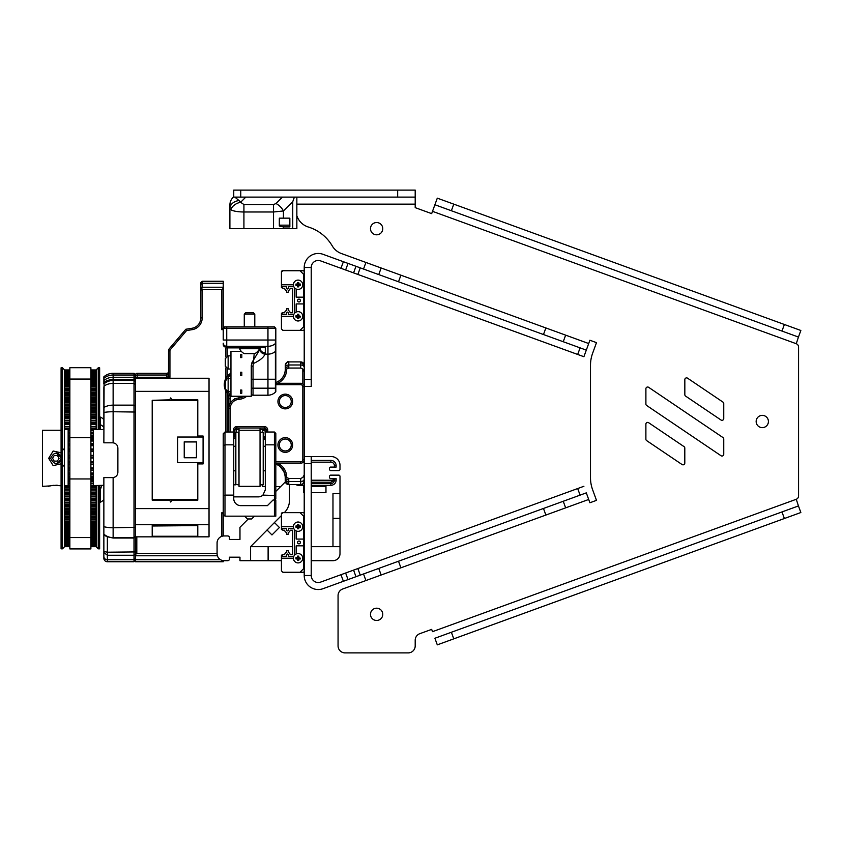 <?xml version="1.0" encoding="UTF-8"?>
<svg xmlns="http://www.w3.org/2000/svg" width="843" height="843" viewBox="0 0 843 843"><rect width="100%" height="100%" fill="white"/><g stroke="black" fill="none" stroke-linecap="round" stroke-linejoin="round"><path stroke-width="1.26" d="M248.474 347.948L247.779 347.874M275.819 328.243L226.735 328.243L226.735 340.035L223.237 340.035L223.237 328.243L224.638 326.842L274.407 326.842L275.819 328.243L275.819 391.7M223.237 344.365L226.735 347.685L223.237 344.365L223.237 343.175A3.509 3.14 -0 0 0 226.735 346.304L226.735 347.685L265.303 347.685L226.735 347.874L239.538 347.874L239.538 348.739A11.117 11.117 0 0 0 244.27 353.66L254.786 353.66A11.117 11.117 0 0 0 259.518 348.739L239.538 348.739M274.407 326.842L275.398 328.243L275.819 340.035M254.207 353.66L253.037 366.231A1.749 0.811 180 0 1 251.277 365.419L251.277 379.234L251.277 365.419L251.994 362.469A1.749 0.938 21.6 0 0 253.511 363.449C259.655 360.678 263.511 357.58 265.081 354.144A5.258 4.647 18.6 0 1 259.897 349.445L260.044 347.874M275.819 351.015L275.398 351.394A10.516 9.41 180 0 1 267.958 354.144L267.958 346.304L226.735 346.304L226.735 340.035L275.398 340.035L275.398 392.121A10.516 10.516 0 0 1 267.958 395.209L253.037 395.209A1.749 1.749 0 0 1 251.277 393.449L251.277 379.234L253.037 379.234L253.037 388.191L267.958 388.191L267.958 354.144L265.081 354.144L265.303 352.838A5.258 4.7 -0 0 1 260.044 348.127M226.735 326.842L226.735 328.243L223.237 328.243L223.237 287.231L202.194 287.231L201.572 288.401L202.805 289.676L221.835 289.676L223.237 288.359M251.994 362.469L259.897 349.445M241.33 351.383L230.95 351.383L230.95 396.252L251.277 396.252L251.277 388.191L253.037 388.191L253.037 395.209M241.815 390.056L240.413 390.056L240.413 393.207L241.815 393.207L241.815 390.056M240.413 375.398L241.815 375.398L241.815 372.237L240.413 372.237L240.413 375.398M240.413 357.59L241.815 357.59L241.815 354.429L240.413 354.429L240.413 357.59M225.334 382.48L225.334 388.296M230.95 390.414L230.95 378.644L228.137 378.644L228.137 391.784L225.334 388.981M225.334 387.791L225.334 386.779M247.41 353.66L254.786 353.66M254.786 314.133L244.27 314.133L245.587 312.816L253.469 312.816L254.786 314.133L254.786 326.842M225.334 364.387L225.334 363.396M225.334 359.318L225.334 365.525M230.95 368.286L230.95 355.851L228.137 355.851L228.137 369.002L225.334 366.189M304.218 571.554L303.522 572.26L282.837 572.26L281.436 570.859L281.436 555.432L282.131 554.726L284.607 554.726A2.803 2.803 0 0 1 286.557 552.397L286.557 550.648L288.232 550.648L288.232 552.397A2.803 2.803 0 0 1 290.171 554.726L292.647 554.726L292.647 530.184L292.647 554.726L292.647 530.184L292.647 554.726L292.647 530.184L290.171 530.184L292.647 530.184M303.522 554.726L304.218 555.432M304.218 529.488L303.522 530.184M293.754 528.435A4.658 4.658 0 0 0 302.626 527.655A4.658 4.658 0 0 0 298.074 522.017A4.658 4.658 0 0 0 293.754 528.435L288.443 528.435L288.443 529.836A1.054 1.054 0 0 1 287.389 530.89A1.054 1.054 0 0 1 286.335 529.836L286.335 528.435L281.436 528.435L281.436 513.355L282.131 512.649L303.522 512.649L304.218 513.355M281.436 528.782L282.837 530.184L281.436 529.488L281.436 528.435M282.837 572.26L281.436 570.859M288.232 532.513A2.803 2.803 0 0 0 290.171 530.184A2.803 2.803 0 0 1 288.232 532.513L288.232 534.262L286.557 534.262L286.557 532.513A2.803 2.803 0 0 1 284.607 530.184L282.837 530.184M293.754 556.475A4.658 4.658 0 0 1 302.732 558.235A4.658 4.658 0 0 1 298.074 562.892A4.658 4.658 0 0 1 293.754 556.475L288.443 556.475L288.443 555.073A1.054 1.054 0 0 0 287.389 554.03A1.054 1.054 0 0 0 286.335 555.073L286.335 556.475L281.436 556.475M298.959 541.048A1.401 1.401 0 0 0 297.748 543.155A1.401 1.401 0 0 0 300.182 543.155A1.401 1.401 0 0 0 298.959 541.048M288.232 552.397A2.803 2.803 0 0 1 290.171 554.726L292.647 554.726M281.436 556.127L282.837 554.726M294.407 529.552L294.407 555.358M293.406 558.235L281.436 558.235M296.156 553.977L296.156 545.832L303.522 545.832L303.522 568.751L300.013 572.26M296.156 530.932L296.156 539.077L303.522 539.077L303.522 516.158L300.013 512.649M303.522 539.077L303.522 545.832M281.436 514.061L282.837 512.649M293.406 526.675L281.436 526.675M300.319 558.235L300.308 558.962L298.833 559.004L298.78 560.479L297.495 560.49L297.453 559.004L295.967 558.962L295.967 557.666L297.453 557.623L297.495 556.138L298.791 556.138L298.833 557.623L300.319 558.235M297.453 559.004L296.262 558.667L296.262 557.961L297.79 557.961L297.79 556.433L298.496 556.433L298.496 557.961L300.024 557.961L300.024 558.667L298.496 558.667L298.496 560.195L297.79 560.195L297.79 558.667M300.308 527.244L300.308 525.958L298.833 525.906L298.78 524.43L297.495 524.43L297.453 525.906L295.967 525.948L295.967 527.244L297.453 527.286L297.495 528.772L298.791 528.772L298.833 527.286L300.308 527.244L298.496 526.949L298.496 528.477L297.79 528.477L297.79 526.949L296.262 526.949L296.262 526.243L297.79 526.243L297.79 524.715L298.496 524.715L298.496 526.243L300.024 526.243L300.024 526.949M304.218 329.645L303.522 330.34L282.837 330.34L281.436 328.939L281.436 313.512L282.131 312.816L284.607 312.816A2.803 2.803 0 0 1 286.557 310.487L286.557 308.738L288.232 308.738L288.232 310.487A2.803 2.803 0 0 1 290.171 312.816L292.647 312.816L292.647 288.274L292.647 312.816L292.647 288.274L292.647 312.816L292.647 288.274L290.171 288.274L292.647 288.274M303.522 312.816L304.218 313.512M304.218 287.568L303.522 288.274M293.754 286.515A4.658 4.658 0 0 0 302.626 285.745A4.658 4.658 0 0 0 298.074 280.108A4.658 4.658 0 0 0 293.754 286.515L288.443 286.515L288.443 287.927A1.054 1.054 0 0 1 287.389 288.97A1.054 1.054 0 0 1 286.335 287.927L286.335 286.515L281.436 286.515L281.436 271.446L282.131 270.74L303.522 270.74L304.218 271.446M281.436 286.873L282.837 288.274L281.436 287.568L281.436 286.515M282.837 330.34L281.436 328.939M293.754 314.565A4.658 4.658 0 0 1 302.732 316.325A4.658 4.658 0 0 1 298.074 320.983A4.658 4.658 0 0 1 293.754 314.565L288.443 314.565L288.443 313.164A1.054 1.054 0 0 0 287.389 312.11A1.054 1.054 0 0 0 286.335 313.164L286.335 314.565L281.436 314.565M298.959 299.139A1.401 1.401 0 0 0 297.748 301.246A1.401 1.401 0 0 0 300.182 301.246A1.401 1.401 0 0 0 298.959 299.139M282.837 288.274L284.607 288.274A2.803 2.803 0 0 0 286.557 290.603L286.557 292.352L288.232 292.352L288.232 290.603A2.803 2.803 0 0 0 290.171 288.274M288.232 310.487A2.803 2.803 0 0 1 290.171 312.816L292.647 312.816M281.436 314.218L282.837 312.816M294.407 287.642L294.407 313.448M293.406 316.325L281.436 316.325M296.156 312.068L296.156 303.923L303.522 303.923L303.522 326.842L300.013 330.34M296.156 289.012L296.156 297.168L303.522 297.168L303.522 274.249L300.013 270.74M303.522 297.168L303.522 303.923M281.436 272.141L282.837 270.74M293.406 284.765L281.436 284.765M300.319 316.325L300.308 317.042L298.833 317.094L298.78 318.57L297.495 318.57L297.453 317.094L295.967 317.052L295.967 315.756L297.453 315.714L297.495 314.228L298.791 314.228L298.833 315.714L300.319 316.325M297.453 317.094L296.262 316.757L296.262 316.051L297.79 316.051L297.79 314.523L298.496 314.523L298.496 316.051L300.024 316.051L300.024 316.757L298.496 316.757L298.496 318.285L297.79 318.285L297.79 316.757M300.308 285.334L300.308 284.038L298.833 283.996L298.78 282.521L297.495 282.51L297.453 283.996L295.967 284.038L295.967 285.334L297.453 285.377L297.495 286.862L298.791 286.862L298.833 285.377L300.308 285.334L298.496 285.039L298.496 286.567L297.79 286.567L297.79 285.039L296.262 285.039L296.262 284.333L297.79 284.333L297.79 282.805L298.496 282.805L298.496 284.333L300.024 284.333L300.024 285.039M135.407 376.347L135.407 374.703L134.005 373.301L134.005 379.403L135.407 380.804L135.407 376.347L134.005 375.019L113.131 375.019L113.131 380.478L134.005 380.478L135.407 381.879L135.407 380.804L134.005 379.403L134.005 537.644L135.407 536.243L135.407 381.879M135.407 527.339L113.131 527.781L113.131 477.57A5.058 4.858 -7.3 0 1 112.625 477.602L103.858 477.602L103.858 551.491L107.356 552.207L135.407 551.923L135.407 536.243L134.005 537.644L134.005 561.744L107.356 561.744L134.005 561.744L135.407 560.342L134.005 561.744M135.407 554.167L134.005 555.252L107.356 555.252L107.356 536.77L103.858 535.126L103.858 534.135A14.025 14.025 0 0 0 113.131 537.644L113.131 527.781A14.025 4.394 180 0 1 103.858 526.675M217.083 553.324L136.808 553.324L135.407 554.641L135.407 536.843L209.032 536.833L209.032 508.603L135.407 508.603L135.407 536.833L134.005 538.034L113.131 538.034L107.356 536.77M104.047 382.743A14.025 14.025 0 0 0 103.858 382.901L103.858 376.81A14.025 14.025 0 0 1 113.131 373.301L134.005 373.301L135.407 374.703M103.858 491.827L103.858 485.305L93.425 485.589L93.425 429.498L103.858 429.498L103.858 425.22M104.1 382.69L103.858 442.817L112.625 442.817A5.026 4.805 -173.2 0 1 113.131 442.838L113.131 405.146L134.005 405.146L135.407 406.084M107.356 561.744A3.509 3.509 0 0 1 103.858 558.235L103.858 556.475L103.858 558.235A3.509 3.509 0 0 0 107.356 561.744L107.356 555.252L103.858 552.534L103.858 556.475A3.509 3.256 0 0 0 107.356 559.731L134.005 559.731L135.407 558.435M103.858 551.491L103.858 552.534M103.858 387.485L103.858 429.498M103.858 503.471L103.858 495.094M135.407 380.804L134.005 379.403L113.131 379.403L107.746 380.478L113.131 380.478L107.356 380.478C104.585 381.616 103.426 382.785 103.858 383.976A14.025 14.025 0 0 1 113.131 380.478L134.005 380.478M113.131 379.403A14.025 14.025 0 0 0 108.821 380.077M134.005 537.644L113.131 537.644L134.005 537.644M113.131 477.57C116.06 477.033 117.641 475.283 117.883 472.343L117.883 448.076C117.641 445.125 116.06 443.376 113.131 442.838M135.407 554.641L135.407 561.744L222.236 561.744L222.236 560.437M135.407 555.769L217.399 555.769M223.237 536L223.237 514.409L224.986 516.158L224.986 495.126L233.753 495.126L233.753 432.016L224.986 432.016L224.986 444.841L233.753 444.841M223.237 512.681L221.835 512.681L223.237 514.082M221.835 512.681L221.835 536.327M223.237 560.637L223.237 561.733L222.236 561.733M186.577 330.561L192.183 329.655A11.918 11.918 0 0 0 202.194 317.885L202.194 290.329L200.845 289.191L200.792 317.885A10.516 10.516 0 0 1 191.962 328.275L185.839 329.255L186.577 330.561L170.444 349.518A2.107 2.107 0 0 0 169.938 350.878L169.938 377.243L168.526 377.243L168.02 378.254M221.835 289.676L221.835 329.676L223.237 328.275M225.861 347.759L225.861 357.021M225.861 367.822L225.861 378.423M225.861 390.994L225.861 432.016M227.262 432.016L227.262 393.186M227.262 376.315L227.262 368.855M227.262 355.988L227.262 347.874M221.835 329.676L223.237 329.676M202.194 290.329L202.805 289.676M201.572 288.401L200.845 289.191M185.839 329.255L169.38 348.612A3.509 3.509 0 0 0 168.537 350.878L168.526 377.243M169.77 378.254L169.938 377.243M136.808 553.324L136.808 536.833M200.792 289.223L200.792 282.668L202.194 281.256L202.194 287.231M200.792 282.668L202.194 281.256L223.237 281.256L223.237 283.269L202.194 283.269L200.792 284.565M223.237 287.231L223.237 283.269M135.407 375.051A1.749 1.749 180 0 1 137.167 373.301L166.788 373.301L166.788 378.254M168.537 371.552A1.749 1.749 180 0 1 166.788 373.301M275.819 445.557L275.819 433.418L274.418 432.016L274.418 500.036L275.819 498.634L275.819 445.557L274.418 444.841L265.303 444.841L265.303 489.867L262.932 495.126A7.007 7.007 0 0 1 258.295 496.875L233.753 496.875L233.753 498.634A7.007 7.007 0 0 0 240.761 505.642L267.41 505.642L240.761 505.642A7.007 7.007 0 0 1 233.753 498.634L233.753 495.126M275.819 495.515L262.932 495.126M274.418 432.016L265.303 432.016L265.303 444.841M273.016 500.036L274.418 500.036L273.016 500.036L267.41 505.642L273.016 500.036M263.553 470.794L265.303 470.794M275.819 516.158L275.819 500.036L274.418 500.036L274.418 516.158L275.819 516.158M224.986 516.158L274.418 516.158M254.438 516.158L251.636 518.961L247.421 518.961L244.618 516.158M233.753 470.794L235.503 470.794M224.986 432.016L223.237 433.766L223.237 514.409M223.237 495.61L224.986 495.126L224.986 444.841L223.237 445.736M50.654 458.307C54.152 465.094 57.661 465.094 61.17 458.307C57.661 451.532 54.163 451.532 50.654 458.307L48.673 458.307L53.172 451.016L61.086 452.796M61.086 463.829L53.162 465.61L48.673 458.307M58.662 462.733L55.87 463.566A5.258 5.258 0 0 0 61.086 458.318A5.258 5.258 0 0 0 56.144 453.06L61.086 457.359M50.39 485.895L42.519 486.358L42.519 430.267L61.086 430.267M48.673 486.358C50.58 485.336 54.721 485.146 61.086 485.81M60.411 485.673L59.748 485.547M57.335 485.273L56.639 485.241M56.376 485.231L55.807 485.231M53.836 485.326L53.141 485.399M52.614 485.463L51.465 485.663M42.519 486.358L42.519 430.267M55.585 463.566A5.258 5.258 0 0 0 61.086 458.307M52.582 458.297L54.194 461.11L57.429 461.121L59.063 458.318L57.45 455.505L54.215 455.494L52.582 458.297L54.215 455.494L57.45 455.505M59.063 458.318L57.45 455.515M99.643 417.116L100.517 417.116L100.517 429.498M100.517 487.823L100.517 502.143A11.117 11.117 0 0 0 103.858 499.636M99.643 492.143L101.697 485.494M99.643 429.498L99.643 367.801L98.241 367.801L98.241 429.498M90.886 546.612L96.144 546.612L94.743 546.675L96.144 546.675L98.241 548.814L99.643 548.814L99.643 485.589M69.853 369.951L64.584 369.951L62.487 367.801L61.086 367.801L61.086 548.814L62.487 548.814L62.487 464.683M99.643 491.574L99.801 487.581A7.007 6.217 180 0 1 99.643 488.108M69.853 414.334L64.584 414.334L64.584 415.841L69.853 415.841M90.886 415.841L96.144 415.841L96.144 420.488L90.886 420.488M96.144 416.526L90.886 416.526M69.853 416.526L64.584 416.526M93.057 433.081L90.886 433.081M69.853 433.081L68.515 433.081M93.057 433.45L90.886 433.45M69.853 433.45L68.515 433.45M93.057 435.747L90.886 435.747M69.853 435.747L68.515 435.747M68.515 435.114L69.853 435.114M90.886 435.114L93.057 435.114M96.144 426.547L90.886 426.547M69.853 426.547L64.584 426.547M90.886 422.058L96.144 422.058L96.144 426.874L90.886 426.874M69.853 426.874L64.584 426.874L64.584 428.497L69.853 428.497M96.144 429.14L90.886 429.14M69.853 429.14L64.584 429.14M90.886 428.497L96.144 428.497L96.144 429.498M96.144 420.214L90.886 420.214M69.853 420.214L64.584 420.214M69.853 420.488L64.584 420.488L64.584 422.058L69.853 422.058M96.144 422.722L90.886 422.722M69.853 422.722L64.584 422.722M96.144 414.113L90.886 414.113M69.853 414.113L64.584 414.113M90.886 409.888L96.144 409.888L96.144 414.334L90.886 414.334M69.853 384.313L64.584 384.313L64.584 385.272L69.853 385.272M90.886 385.272L96.144 385.272L96.144 388.338L90.886 388.338M96.144 385.957L90.886 385.957M69.853 385.957L64.584 385.957M96.144 408.286L90.886 408.286M69.853 408.286L64.584 408.286M90.886 404.24L96.144 404.24L96.144 408.455L90.886 408.455M69.853 408.455L64.584 408.455L64.584 409.888L69.853 409.888M96.144 410.583L90.886 410.583M69.853 410.583L64.584 410.583M96.144 402.764L90.886 402.764M69.853 402.764L64.584 402.764M90.886 398.918L96.144 398.918L96.144 402.88L90.886 402.88M69.853 402.88L64.584 402.88L64.584 404.24L69.853 404.24M96.144 404.935L90.886 404.935M69.853 404.935L64.584 404.935M96.144 397.59L90.886 397.59M69.853 397.59L64.584 397.59M90.886 393.966L96.144 393.966L96.144 397.643L90.886 397.643M69.853 397.643L64.584 397.643L64.584 398.918L69.853 398.918M96.144 399.614L90.886 399.614M69.853 399.614L64.584 399.614M96.144 393.966L96.144 392.785L90.886 392.785L96.144 392.785L96.144 389.403L90.886 389.403M69.853 388.338L64.584 388.338L64.584 392.785L69.853 392.785L64.584 392.785L64.584 393.966L69.853 393.966M96.144 394.661L90.886 394.661M69.853 394.661L64.584 394.661M96.144 390.098L90.886 390.098M69.853 390.098L64.584 390.098M64.584 389.403L69.853 389.403M90.886 381.584L96.144 381.584L96.144 384.313L90.886 384.313M69.853 377.653L64.584 377.653L64.584 378.381L69.853 378.381M90.886 378.381L96.144 378.381L96.144 380.741L90.886 380.741M96.144 379.023L90.886 379.023M69.853 379.023L64.584 379.023M69.853 380.741L64.584 380.741L64.584 381.584L69.853 381.584M96.144 382.258L90.886 382.258M69.853 382.258L64.584 382.258M90.886 375.061L96.144 375.061L96.144 377.653L90.886 377.653M69.853 372.985L64.584 372.985L69.853 373.46M90.886 373.46L96.144 373.46L96.144 375.061M96.144 374.05L90.886 374.05M69.853 374.05L64.584 374.05M98.241 367.801L96.144 369.908L96.144 371.436L90.886 371.436M69.853 371.436L64.584 371.436L69.853 371.774M96.144 372.343L90.886 372.343M69.853 372.343L64.584 372.343M90.886 371.774L96.144 371.774L96.144 372.985L90.886 372.985M96.144 375.662L90.886 375.662M69.853 375.662L64.584 375.662L64.584 377.653M96.144 376.284L90.886 376.284M69.853 376.284L64.584 376.284M69.853 375.061L64.584 375.061L64.584 375.662M96.144 546.612L96.144 528.245L90.886 528.245M96.144 528.245L96.144 527.181L90.886 527.181M96.144 532.27L90.886 532.27M96.144 531.311L90.886 531.311M96.144 535.842L90.886 535.842M96.144 534.999L90.886 534.999M96.144 538.94L90.886 538.94M96.144 538.213L90.886 538.213M96.144 541.533L90.886 541.533M96.144 540.932L90.886 540.932M96.144 543.619L90.886 543.619M96.144 543.145L90.886 543.145M96.144 545.179L90.886 545.179M96.144 544.841L90.886 544.841M96.144 546.201L90.886 546.201M96.144 545.99L90.886 545.99M96.144 527.181L96.144 485.589M98.241 548.814L98.241 485.589M96.144 408.455L96.144 409.888M96.144 414.334L96.144 415.841M96.144 420.488L96.144 422.058M96.144 426.874L96.144 428.497M96.144 377.653L96.144 378.381M96.144 380.741L96.144 381.584M96.144 384.313L96.144 385.272M96.144 388.338L96.144 389.403M96.144 397.643L96.144 398.918M96.144 402.88L96.144 404.24M96.144 370.014L90.886 370.014M96.144 369.951L90.886 369.951M96.144 370.625L90.886 370.625M96.144 370.425L90.886 370.425M96.144 489.688L90.886 489.688M96.144 488.065L90.886 488.065M96.144 496.074L90.886 496.074M96.144 494.504L90.886 494.504M96.144 502.228L90.886 502.228M96.144 500.721L90.886 500.721M96.144 508.108L90.886 508.108M96.144 506.675L90.886 506.675M96.144 513.693L90.886 513.693M96.144 512.333L90.886 512.333M96.144 518.93L90.886 518.93M96.144 517.655L90.886 517.655M96.144 523.788L90.886 523.788L96.144 523.788M96.144 522.618L90.886 522.618M94.743 546.675L90.886 546.675L94.743 546.675M69.853 546.612L64.584 546.612L69.853 546.675L64.584 546.675L62.487 548.814M69.853 546.201L64.584 546.612M69.853 545.99L64.584 546.201M96.144 545.463L90.886 545.463M69.853 545.463L64.584 545.463M69.853 545.179L64.584 545.179L64.584 545.99M69.853 544.841L64.584 545.179M96.144 544.272L90.886 544.272M69.853 544.272L64.584 544.272M69.853 543.619L64.584 543.619L64.584 544.841M69.853 543.145L64.584 543.619M96.144 542.555L90.886 542.555M69.853 542.555L64.584 542.555M69.853 541.533L64.584 541.533L64.584 543.145M69.853 540.932L64.584 540.932L64.584 541.533M96.144 540.31L90.886 540.31M69.853 540.31L64.584 540.31M96.144 539.299L90.886 539.299M69.853 539.299L64.584 539.299M69.853 538.94L64.584 538.94L64.584 540.932M69.853 538.213L64.584 538.213L64.584 538.94M96.144 537.571L90.886 537.571L90.886 548.919L69.853 548.919L69.853 537.56L64.584 537.571M96.144 536.569L90.886 536.569M69.853 536.569L64.584 536.569M69.853 535.842L64.584 535.842L64.584 538.213M69.853 534.999L64.584 534.999L64.584 535.842M96.144 534.336L90.886 534.336M69.853 534.336L64.584 534.336M96.144 533.356L90.886 533.356M69.853 533.356L64.584 533.356M69.853 532.27L64.584 532.27L64.584 534.999M69.853 531.311L64.584 531.311L64.584 532.27M96.144 530.626L90.886 530.626M69.853 530.626L64.584 530.626M96.144 529.678L90.886 529.678M69.853 529.678L64.584 529.678M96.144 528.276L90.886 528.276M69.853 528.276L64.584 528.276M69.853 528.245L64.584 528.245L64.584 531.311M69.853 527.181L64.584 527.181L64.584 528.245M96.144 526.485L90.886 526.485M69.853 526.485L64.584 526.485M96.144 525.558L90.886 525.558M69.853 525.558L64.584 525.558M96.144 524.167L90.886 524.167M69.853 524.167L64.584 524.167M62.487 367.801L62.487 450.404M64.584 485.589L64.584 527.181M64.584 428.497L64.584 429.498M64.584 422.058L64.584 426.874M64.584 415.841L64.584 420.488M64.584 409.888L64.584 414.334M64.584 404.24L64.584 408.455M64.584 398.918L64.584 402.88M64.584 393.966L64.584 397.643M64.584 385.272L64.584 388.338M64.584 381.584L64.584 384.313M64.584 378.381L64.584 380.741M64.584 373.46L64.584 375.061M64.584 371.774L64.584 372.985M64.584 369.951L64.584 371.436M69.853 370.014L64.584 370.014M69.853 370.425L64.584 370.425M69.853 370.625L64.584 370.625M96.144 371.152L90.886 371.152M69.853 371.152L64.584 371.152M96.144 377.306L90.886 377.306M69.853 377.306L64.584 377.306M96.144 380.024L90.886 380.024M69.853 380.024L64.584 380.024M96.144 383.238L90.886 383.238M69.853 383.238L64.584 383.238M96.144 386.905L90.886 386.905M69.853 386.905L64.584 386.905M64.584 388.307L69.853 388.307M90.886 388.307L96.144 388.307M96.144 391.015L90.886 391.015M69.853 391.015L64.584 391.015M64.584 392.406L69.853 392.406M90.886 392.406L96.144 392.406M96.144 395.546L90.886 395.546M69.853 395.546L64.584 395.546M64.584 396.916L69.853 396.916M90.886 396.916L96.144 396.916M96.144 400.457L90.886 400.457M69.853 400.457L64.584 400.457M64.584 401.805L69.853 401.805M90.886 401.805L96.144 401.805M96.144 405.725L90.886 405.725M69.853 405.725L64.584 405.725M64.584 407.032L69.853 407.032M90.886 407.032L96.144 407.032M96.144 411.321L90.886 411.321M69.853 411.321L64.584 411.321M64.584 412.585L69.853 412.585M90.886 412.585L96.144 412.585M96.144 417.211L90.886 417.211M69.853 417.211L64.584 417.211M64.584 418.423L69.853 418.423M90.886 418.423L96.144 418.423M96.144 423.344L90.886 423.344M69.853 423.344L64.584 423.344M64.584 424.493L69.853 424.493M90.886 424.493L96.144 424.493M96.144 426.442L90.886 426.442M69.853 426.442L64.584 426.442M93.373 429.698L90.886 429.698M69.853 429.698L68.199 429.698M68.494 430.784L69.853 430.784M90.886 430.784L93.078 430.784M93.057 432.786L90.886 432.786M69.853 432.786L68.515 432.786M93.057 479.319L90.886 479.319M69.853 479.319L68.515 479.319M93.057 480.331L90.886 480.331M69.853 480.331L68.515 480.331M93.057 480.816L90.886 480.816M69.853 480.816L68.515 480.816M93.057 481.437L90.886 481.437M69.853 481.437L68.515 481.437M93.057 483.102L90.886 483.102M69.853 483.102L68.515 483.102M93.057 483.471L90.886 483.471M69.853 483.471L68.515 483.471M68.515 483.777L69.853 483.777M90.886 483.777L93.057 483.777M96.144 485.779L90.886 485.779M69.853 485.779L64.584 485.779M96.144 486.864L90.886 486.864M69.853 486.864L64.584 486.864M96.144 487.412L90.886 487.412M69.853 487.412L64.584 487.412M69.853 488.065L64.584 488.065M69.853 489.688L64.584 489.688M96.144 490.004L90.886 490.004M69.853 490.004L64.584 490.004M64.584 490.12L69.853 490.12M90.886 490.12L96.144 490.12M96.144 492.059L90.886 492.059M69.853 492.059L64.584 492.059M96.144 493.218L90.886 493.218M69.853 493.218L64.584 493.218M96.144 493.829L90.886 493.829M69.853 493.829L64.584 493.829M69.853 494.504L64.584 494.504M69.853 496.074L64.584 496.074M96.144 496.348L90.886 496.348M69.853 496.348L64.584 496.348M96.144 498.139L90.886 498.139M69.853 498.139L64.584 498.139M96.144 499.351L90.886 499.351M69.853 499.351L64.584 499.351M96.144 500.036L90.886 500.036M69.853 500.036L64.584 500.036M69.853 500.721L64.584 500.721M69.853 502.228L64.584 502.228M96.144 502.449L90.886 502.449M69.853 502.449L64.584 502.449M96.144 503.977L90.886 503.977M69.853 503.977L64.584 503.977M96.144 505.242L90.886 505.242M69.853 505.242L64.584 505.242M96.144 505.979L90.886 505.979M69.853 505.979L64.584 505.979M69.853 506.675L64.584 506.675M69.853 508.108L64.584 508.108M96.144 508.276L90.886 508.276M69.853 508.276L64.584 508.276M96.144 509.53L90.886 509.53M69.853 509.53L64.584 509.53M96.144 510.837L90.886 510.837M69.853 510.837L64.584 510.837M96.144 511.627L90.886 511.627M69.853 511.627L64.584 511.627M69.853 512.333L64.584 512.333M69.853 513.693L64.584 513.693M96.144 513.808L90.886 513.808M69.853 513.808L64.584 513.808M96.144 514.767L90.886 514.767M69.853 514.767L64.584 514.767M96.144 516.116L90.886 516.116M69.853 516.116L64.584 516.116M96.144 516.949L90.886 516.949M69.853 516.949L64.584 516.949M69.853 517.655L64.584 517.655M69.853 518.93L64.584 518.93M96.144 518.982L90.886 518.982M69.853 518.982L64.584 518.982M96.144 519.657L90.886 519.657M69.853 519.657L64.584 519.657M96.144 521.027L90.886 521.027M69.853 521.027L64.584 521.027M96.144 521.912L90.886 521.912M69.853 521.912L64.584 521.912M69.853 522.618L64.584 522.618M69.853 523.788L64.584 523.788L69.853 523.788M68.146 429.688L68.146 485.589L68.146 429.688M93.425 429.498L93.425 485.589M68.146 429.498L64.479 429.498L64.479 485.589L68.146 485.589M197.789 400.309L152.214 400.309L169.622 399.835L170.75 397.885L171.867 399.835L197.789 399.835L197.789 437.032M196.44 457.76L196.44 441.964L184.238 441.964L184.238 457.76L184.238 441.816L196.44 441.816L196.44 457.76L184.238 457.76M209.032 508.603L209.032 378.254L135.407 378.254L135.407 508.603M209.032 391.352L135.407 391.352M209.032 524.725L135.407 524.725M197.789 526L197.789 536.253L152.214 536.253L152.214 525.6L197.789 525.6L152.214 526M197.789 499.562L152.214 499.562L152.214 500.11L169.622 500.11L170.75 502.059L171.867 500.11L197.789 500.11L197.789 462.691L177.61 462.691L203.079 462.544L203.079 463.924L197.789 463.924M152.214 499.562L152.214 400.309M197.789 436.021L203.079 436.021L203.079 462.544M197.789 463.049L203.079 463.049L203.079 463.924M197.789 436.347L203.079 436.347M177.61 462.544L177.61 437.032L203.079 437.032M64.479 466.295L64.479 448.792M64.1 448.792L62.319 450.573L62.319 464.514L64.1 466.295M233.753 484.82L235.85 484.82L235.85 432.227L238.664 432.227L239.012 484.462M262.521 484.82L262.521 486.569L265.303 486.569M262.152 432.227L262.521 430.478L262.521 432.227M262.152 484.82L262.521 486.569M239.012 397.959L239.012 396.252M239.012 427.981L239.012 430.267L260.044 430.267L260.044 427.981M260.044 430.267L260.044 486.358L239.012 486.358L239.012 430.267L260.044 430.267M90.886 437.643L90.886 537.56L69.853 537.56L69.853 367.696L90.886 367.696L90.886 437.643L69.853 437.643M260.044 484.462L260.044 432.575M263.206 484.82L263.206 432.227L263.206 484.82L260.392 484.82M235.85 432.227L235.503 484.462L238.664 484.82M339.992 546.664L339.992 493.576L332.974 493.576L332.974 546.664L339.992 546.664L339.992 553.672A7.007 7.007 180 0 1 332.974 560.69L311.236 560.69M248.285 518.961L239.97 527.286L239.97 539.457L229.454 539.457L229.454 537.697A1.749 1.749 0 0 0 227.705 535.948L224.09 535.948A7.007 7.007 0 0 0 217.083 542.966L217.083 553.682A7.007 7.007 0 0 0 224.09 560.69L227.705 560.69A1.749 1.749 0 0 0 229.454 558.941L229.454 557.181L239.97 557.181L239.97 560.69L281.436 560.69M250.592 560.69L250.592 546.664L250.592 560.69M292.647 546.664L250.592 546.664L274.449 522.555L279.412 527.507L271.973 534.947L267.02 529.984M285.377 481.88L275.819 491.427M284.376 512.628L284.344 512.649A17.534 17.534 0 0 0 289.507 500.236L289.507 484.609M281.436 515.568L274.449 522.544M339.992 493.576L339.992 476.021L339.118 475.146L330.351 475.146L329.476 476.021L329.476 477.77L330.351 478.645L336.136 478.645L336.136 480.057L334.386 480.057A3.509 3.509 180 0 1 330.877 483.555L311.236 483.555M311.236 485.315L330.877 485.315A5.258 5.258 0 0 0 336.136 480.057M295.988 484.609A5.258 5.258 0 0 0 298.622 485.315L304.218 485.315M304.218 456.558L311.236 456.558L304.218 456.558L304.218 463.576L311.236 463.576L311.236 456.558L331.225 456.558A8.767 8.767 0 0 1 339.992 465.325L339.992 469.709L339.118 470.584L330.351 470.584L329.476 469.709L329.476 467.96L330.351 467.085L336.136 467.085L336.136 465.673A5.258 5.258 0 0 0 330.877 460.415L311.236 460.415M304.218 492.607L303.533 492.607L303.533 486.358L304.218 486.358M311.236 486.358L325.967 486.358L311.236 486.358L325.967 486.358L325.967 492.607L311.236 492.607M311.236 462.175L330.877 462.175A3.509 3.509 180 0 1 334.386 465.673L334.386 467.085M330.877 485.315L330.877 482.207L334.386 480.057L334.386 478.645L336.136 478.645M332.974 546.664L311.236 546.664M304.218 546.664L303.522 546.664M304.218 483.555L303.217 483.555M330.877 482.207L311.236 482.207M330.962 483.555L332.574 483.113M333.133 482.733L333.881 481.869M289.844 225.165L279.328 225.165M279.328 226.029L279.328 218.158L289.844 218.158L289.844 226.915L283.438 226.915L279.328 226.029M283.438 218.158L283.438 210.961L273.522 211.993L243.922 211.993L243.922 204.554L240.634 202.278A10.516 7.187 -20.5 0 0 230.782 209.717L229.897 208.621L230.782 209.717C233.279 211.15 237.652 211.909 243.922 211.993L243.922 228.674L229.897 228.674L296.852 228.674L292.753 228.674L292.753 201.646L294.397 197.114L234.881 197.114L238.99 200.55M241.467 228.674L256.894 228.674L241.467 228.674M230.118 202.836A10.516 10.516 180 0 0 229.897 204.933L229.897 208.621A10.516 8.103 180 0 1 239.022 200.581L234.881 197.114M230.128 202.794L229.897 204.975A10.516 10.516 180 0 1 232.974 197.547L232.921 197.599M229.897 228.674L229.897 208.621A10.516 8.103 0 0 1 239.022 200.581L240.634 202.278L245.798 197.114M233.637 197.114L234.891 197.146M292.753 201.646L283.438 210.961A10.516 6.07 -135 0 0 275.998 203.532L273.522 204.554L243.922 204.554M296.852 228.674L296.852 197.114L294.397 197.114M781.977 331.067L451.374 210.739L453.776 204.143L437.296 198.158L434.904 204.744L798.447 337.063L800.85 330.477L784.38 324.481L781.977 331.067L798.447 337.063L796.256 343.723A3.509 3.509 180 0 1 798.563 347.021L798.563 495.979A3.509 3.509 180 0 1 796.256 499.277L798.447 505.937L781.977 511.933L784.38 518.519L453.776 638.846L451.374 632.261L434.904 638.256L437.296 644.853L453.776 638.846M451.374 210.739L434.904 204.744L431.669 213.637L415.199 207.641L415.199 204.132L296.852 204.132M363.523 269.043L365.925 262.458L341.383 253.522A17.534 17.534 180 0 1 332.268 245.935A42.076 42.076 180 0 0 308.369 227.03A17.534 17.534 180 0 1 296.852 215.713M365.925 262.458L381.141 267.99L378.749 274.586L381.141 267.99L400.91 275.187L398.518 281.773M400.91 275.187L545.874 327.948L543.472 334.534L545.874 327.948L565.642 335.145L563.24 341.731M565.642 335.145L588.699 343.544L583.904 356.715L589.9 340.245L596.486 342.637L592.608 353.301A35.058 35.058 180 0 0 590.49 365.293L590.49 477.707A35.058 35.058 180 0 0 592.608 489.699L596.486 500.363L589.9 502.755L588.699 499.467L545.874 515.052L543.472 508.466L398.518 561.227L400.91 567.813L381.141 575.01L378.749 568.414L363.523 573.957L365.925 580.542L342.679 589.004A7.007 7.007 180 0 0 338.064 595.601L338.064 645.886A7.007 7.007 180 0 0 345.072 652.893L408.181 652.893A7.007 7.007 180 0 0 415.199 645.886L415.199 640.269A7.007 7.007 0 0 1 419.803 633.683L431.669 629.373L432.501 631.67L796.055 499.351M723.747 439.003L723.747 454.272A1.749 1.749 0 0 1 721.007 455.726L646.665 405.483A1.749 1.749 0 0 1 645.896 404.039L645.896 388.771A1.749 1.749 0 0 1 648.625 387.316L722.978 437.559A1.749 1.749 0 0 1 723.747 439.003M648.625 422.701L684.031 446.621A1.749 1.749 0 0 1 684.801 448.076L684.801 463.081A1.749 1.749 0 0 1 682.061 464.535L646.655 440.615A1.749 1.749 0 0 1 645.886 439.161L645.886 424.155A1.749 1.749 0 0 1 648.625 422.701M687.572 378.191L722.978 402.111A1.749 1.749 0 0 1 723.747 403.565L723.747 418.571A1.749 1.749 0 0 1 721.007 420.014L685.601 396.105A1.749 1.749 0 0 1 684.832 394.65L684.832 379.645A1.749 1.749 0 0 1 687.572 378.191M370.488 614.326A6.133 6.133 180 0 1 376.631 608.193A6.133 6.133 180 0 1 382.764 614.326A6.133 6.133 180 0 1 376.631 620.469A6.133 6.133 180 0 1 370.488 614.326L370.488 614.326M370.488 228.674A6.133 6.133 180 0 1 376.631 222.541A6.133 6.133 180 0 1 382.764 228.674A6.133 6.133 180 0 1 376.631 234.807A6.133 6.133 180 0 1 370.488 228.674L370.488 228.674M756.15 421.5A6.133 6.133 180 0 1 762.283 415.367A6.133 6.133 180 0 1 768.416 421.5A6.133 6.133 180 0 1 762.283 427.633A6.133 6.133 180 0 1 756.15 421.5L756.15 421.5M320.646 260.898L320.646 260.898A7.007 7.007 -0 0 0 311.236 267.484A7.007 7.007 180 0 1 320.646 260.898L345.63 269.992L348.033 263.406L343.375 261.709L340.972 268.295M304.218 386.442L311.236 386.442L304.218 386.442L311.236 386.442L311.236 379.424L304.218 379.424L304.218 267.484A14.025 14.025 180 0 1 323.038 254.312L343.375 261.709M560.837 348.328L583.904 356.715L560.837 348.328M541.08 341.13L396.115 288.369L541.069 341.13M376.347 281.172L361.12 275.629L376.347 281.172M343.375 581.291L348.033 579.594L345.63 573.008L340.972 574.705L343.375 581.291L323.038 588.688A14.025 14.025 180 0 1 304.218 575.516L304.218 463.576M345.63 573.008L353.575 570.11L355.978 576.707L360.256 575.147L357.864 568.561L577.687 488.55L580.089 495.136L586.296 492.87L563.24 501.269L565.642 507.855M311.236 463.576L311.236 575.516A7.007 7.007 0 0 0 320.646 582.102L340.972 574.705M323.038 588.688A14.025 14.025 180 0 1 304.218 575.516L311.236 575.516M586.296 492.87L588.699 499.467M240.065 197.114L233.753 197.114L240.761 197.114L240.761 190.107L233.753 190.107L233.753 197.114M397.664 190.107L397.664 197.114L415.199 197.114L415.199 190.107L240.761 190.107M397.664 197.114L240.761 197.114M391.647 286.746L380.467 282.668L391.647 286.746M558.772 502.892L547.592 506.959L558.772 502.892M394.05 562.85L382.859 566.918L394.05 562.85M556.38 346.694L545.189 342.627L556.38 346.694M311.236 379.424L311.236 267.484L304.218 267.484M348.033 263.406L355.978 266.293L353.575 272.879L345.63 269.992M353.575 272.879L357.864 274.439L360.256 267.853L355.978 266.293M360.256 267.853L580.089 347.864L577.687 354.45L583.904 356.715M586.296 350.13L580.089 347.864M357.864 568.561L353.575 570.11M583.904 486.285L577.687 488.55M580.089 495.136L360.256 575.147M355.978 576.707L348.033 579.594M577.687 354.45L357.864 274.439M451.374 632.261L781.977 511.933M784.38 518.519L800.85 512.523L798.447 505.937L800.85 512.523L437.296 644.853L434.904 638.256M296.852 197.114L415.199 197.114L415.199 204.132M453.776 204.143L784.38 324.481M235.503 437.264A2.107 2.107 180 0 1 234.807 435.694L234.807 430.088A2.107 2.107 180 0 1 236.904 427.981L264.249 427.981A2.107 2.107 180 0 1 266.356 430.088L266.356 432.016M267.758 432.016L267.758 430.088A3.509 3.509 -0 0 0 264.249 426.579L236.904 426.579A3.509 3.509 -0 0 0 233.406 430.088L233.406 432.016M263.553 439.203L264.249 439.203A3.509 3.509 -0 0 0 265.303 439.045M265.303 437.517A2.107 2.107 180 0 1 264.249 437.802L263.553 437.802M233.753 437.222A3.509 3.509 -0 0 0 235.503 438.908M234.807 435.694L233.753 435.694M267.758 430.088L266.356 430.088A2.107 2.107 -0 0 0 264.249 427.981L264.249 426.579M230.244 432.016L230.244 408.486A9.115 9.115 180 0 1 238.695 399.392A14.721 14.721 -0 0 0 246.746 396.252M275.819 384.682L300.719 384.682A2.107 2.107 180 0 1 302.816 386.789L302.816 459.709A2.107 2.107 180 0 1 300.719 461.816L275.819 461.816M292.647 444.988A7.366 7.366 -0 0 0 281.604 438.613A7.366 7.366 -0 0 0 281.604 451.363A7.366 7.366 -0 0 0 292.647 444.988M292.647 401.51A7.366 7.366 -0 0 0 281.604 395.135A7.366 7.366 -0 0 0 281.604 407.886A7.366 7.366 -0 0 0 292.647 401.51M291.246 444.988A5.964 5.964 180 0 1 285.292 450.952A5.964 5.964 180 0 1 279.328 444.988A5.964 5.964 180 0 1 285.292 439.024A5.964 5.964 180 0 1 291.246 444.988L291.246 444.988M291.246 401.51A5.964 5.964 180 0 1 285.292 407.475A5.964 5.964 180 0 1 279.328 401.51A5.964 5.964 180 0 1 285.292 395.557A5.964 5.964 180 0 1 291.246 401.51L291.246 401.51M275.819 463.218L300.719 463.218A3.509 3.509 -0 0 0 304.218 459.709L304.218 386.789A3.509 3.509 -0 0 0 300.719 383.28L275.819 383.28M244.259 396.252A13.319 13.319 180 0 1 238.59 398.001A10.516 10.516 -0 0 0 228.843 408.486L228.843 432.016M233.406 430.088L234.807 430.088A2.107 2.107 180 0 1 236.904 427.981L234.807 430.088A2.107 2.107 180 0 1 236.904 427.981L236.904 426.579M302.816 386.789L304.218 386.789L304.218 365.409A3.509 3.509 180 0 0 300.719 361.9L288.791 361.9A3.509 3.509 -0 0 0 285.292 365.409L285.292 369.255A3.509 2.476 0 0 1 288.791 366.779L288.791 361.9L300.719 361.9L300.719 368.054L302.816 369.055L302.816 383.986M300.719 368.054L288.749 368.054L288.791 366.779M277.695 383.28A15.427 15.427 -0 0 0 286.683 368.96L288.749 368.054M227.273 378.781A11.918 11.918 180 0 1 230.95 374.829M230.244 403.239L230.244 398.728A11.918 11.918 -0 0 0 228.01 391.784M288.749 478.445L300.719 478.445L300.719 484.609L288.791 484.609L288.749 478.445L286.683 477.538A15.427 15.427 -0 0 0 277.695 463.218M275.819 463.977A14.025 14.025 180 0 1 285.166 475.357L285.292 481.1A3.509 3.509 180 0 0 288.791 484.609L300.719 484.609A3.509 3.509 -0 0 0 304.218 481.1L304.218 474.894L302.816 477.454L300.719 478.445M234.807 398.539L235.956 398.539L234.807 399.002M264.955 428.107L265.303 436.748M236.209 432.227L236.209 428.107M264.955 436.4L263.553 436.4M304.218 474.894L304.218 459.709L302.816 459.709M304.218 371.615L302.816 369.055M285.166 475.357L286.683 477.538M230.95 373.175A13.319 13.319 -0 0 0 226.83 392.543A10.516 10.516 180 0 1 228.843 398.728L228.843 408.486L230.244 408.486M286.683 368.96L285.166 371.141A14.025 14.025 180 0 1 275.819 382.522M284.397 472.333L285.292 477.243C284.26 470.278 281.362 465.958 276.578 464.261C277.705 463.745 280.308 466.432 284.397 472.333L279.971 466.242L276.146 464.093M284.312 374.397L282.69 377.401M282.268 377.949L280.266 380.014M279.739 380.435L277.79 381.668M277.842 381.647L279.665 380.488M280.371 379.93L282.163 378.086M282.774 377.274L284.27 374.513M284.491 373.913L285.145 371.257M285.25 370.235L285.197 370.867M285.155 371.205L284.46 373.997M304.218 466.379L304.218 481.1A3.509 3.509 -0 0 1 300.719 484.609A3.509 3.509 -0 0 0 304.218 481.1C302.742 484.335 301.573 485.494 300.719 484.609L288.791 484.609A3.509 3.509 180 0 1 285.292 481.1L285.292 480.573M288.791 479.72A3.509 2.476 180 0 1 285.292 477.243L285.292 479.045A3.509 2.476 180 0 0 288.791 481.522L300.719 481.522A3.509 2.476 0 0 0 304.218 479.045M285.292 365.936L285.292 370.467M285.292 481.1L285.292 481.1A3.509 3.509 180 0 0 288.791 484.609L285.292 481.1M285.292 365.409L285.292 365.409C286.768 362.174 287.937 361.004 288.791 361.9M264.955 429.393L260.044 429.393M239.012 429.393L236.209 429.393M275.819 343.175L275.398 343.554A10.516 9.41 180 0 1 267.958 346.304L267.958 326.842M265.303 347.685L265.303 352.838M253.037 366.231L253.037 379.234L253.037 366.231M275.819 379.234L253.037 379.234M267.958 395.209L267.958 388.191L275.819 388.191M103.858 380.562A14.025 13.172 180 0 1 113.131 377.264L134.005 377.264L135.407 378.581M103.858 407.485A14.025 9.368 -0 0 1 113.131 405.146L113.131 383.386L134.005 383.386L135.407 384.503M103.858 412.469A14.025 2.929 -0 0 1 113.131 411.742L135.407 412.037M113.131 373.301L113.131 375.019A14.025 13.34 180 0 0 103.858 378.349M103.858 386.178A14.025 11.18 -0 0 1 113.131 383.386L113.131 380.478M135.407 559.731L220.56 559.731M192.183 329.655L191.962 328.275M202.194 317.885L200.792 317.885M169.38 348.612L170.444 349.518M168.537 350.878L169.938 350.878M168.537 376.99L169.938 376.99M168.537 375.62A1.749 1.644 0 0 1 166.788 377.264L137.167 377.264L137.167 373.301M137.167 378.254L137.167 377.264A1.749 1.644 0 0 0 135.554 378.254M168.537 373.354A1.749 1.665 0 0 1 166.788 375.019L137.167 375.019A1.749 1.665 0 0 0 135.407 376.684M99.801 487.581L99.801 485.589M68.515 436.126L69.853 436.126L68.515 436.126M90.886 436.126L93.057 436.126L90.886 436.126M68.515 478.898L69.853 478.898M90.886 478.898L93.057 478.898M69.853 478.961L90.886 478.961M68.515 477.328L69.853 477.328M90.886 477.328L93.057 477.328M68.515 477.897L69.853 477.897M90.886 477.897L93.057 477.897M68.515 473.829L69.853 473.829M90.886 473.829L93.057 473.829M68.515 474.83L69.853 474.83M90.886 474.83L93.057 474.83M68.515 468.729L69.853 468.729M90.886 468.729L93.057 468.729M68.515 470.078L69.853 470.078M90.886 470.078L93.057 470.078M68.515 462.544L69.853 462.544M90.886 462.544L93.057 462.544M68.515 464.093L69.853 464.093M90.886 464.093L93.057 464.093M68.515 437.148L69.853 437.148M90.886 437.148L93.057 437.148M68.515 436.716L69.853 436.716M90.886 436.716L93.057 436.716M68.515 455.863L69.853 455.863M90.886 455.863L93.057 455.863M68.515 457.464L69.853 457.464M90.886 457.464L93.057 457.464M68.515 449.34L69.853 449.34M90.886 449.34L93.057 449.34M68.515 450.857L69.853 450.857M90.886 450.857L93.057 450.857M68.515 443.629L69.853 443.629M90.886 443.629L93.057 443.629M68.515 444.893L69.853 444.893M90.886 444.893L93.057 444.893M68.515 439.277L69.853 439.277M90.886 439.277L93.057 439.277M68.515 440.172L69.853 440.172M90.886 440.172L93.057 440.172M68.515 437.939L69.853 437.939M90.886 437.939L93.057 437.939M68.515 441.026L69.853 441.026M90.886 441.026L93.057 441.026M68.515 449.087L69.853 449.087M90.886 449.087L93.057 449.087M68.515 445.726L69.853 445.726M90.886 445.726L93.057 445.726M68.515 455.357L69.853 455.357M90.886 455.357L93.057 455.357M68.515 451.585L69.853 451.585M90.886 451.585L93.057 451.585M68.515 461.848L69.853 461.848M90.886 461.848L93.057 461.848M68.515 458.023L69.853 458.023L68.515 458.034M90.886 458.023L93.057 458.023L90.886 458.034M68.515 467.918L69.853 467.918M90.886 467.918L93.057 467.918M68.515 464.419L69.853 464.419M90.886 464.419L93.057 464.419M68.515 472.976L69.853 472.976M90.886 472.976L93.057 472.976M68.515 476.516L69.853 476.516M90.886 476.516L93.057 476.516M68.515 478.202L69.853 478.202M90.886 478.202L93.057 478.202M90.886 379.065L69.853 379.065M268.116 560.69L268.116 546.664M332.974 518.371L339.992 518.371M334.386 465.673L336.136 465.673M330.877 462.175L330.877 460.415M298.622 485.315L298.622 484.609M283.438 228.674L283.438 226.915M273.522 204.554L273.522 228.674M282.405 197.114L275.998 203.532M796.055 343.649L432.501 211.33M545.874 515.052L400.91 567.813M381.141 575.01L365.925 580.542M437.296 644.853L800.85 512.523M264.249 437.802L264.249 439.203M300.719 384.682L300.719 383.28M300.719 461.816L300.719 463.218M238.695 399.392L238.59 398.001M236.904 427.981L264.249 427.981L236.904 427.981M285.292 367.453A3.509 2.476 180 0 1 288.791 364.977L300.719 364.977A3.509 2.476 0 0 1 304.218 367.453M230.244 398.728L228.843 398.728M227.895 391.774L226.83 392.543M300.719 361.9A3.509 3.509 180 0 1 304.218 365.409L300.719 361.9M224.27 346.852L223.353 345.251M228.137 378.644C227.736 377.833 226.809 378.76 225.334 381.447M228.137 391.784L230.95 391.784M259.518 347.874L259.518 348.739M244.27 326.842L244.27 314.133M228.137 355.851L225.334 358.654M228.137 369.002L230.95 369.002M265.303 446.253L263.553 446.253M235.503 446.253L233.753 446.253M103.858 419.614A11.117 11.117 0 0 0 100.517 417.116M99.643 502.143L100.517 502.143M99.643 424.777L100.517 424.777A11.117 11.117 0 0 1 103.858 427.285M68.515 439.192L69.853 439.192M90.886 439.192L93.057 439.192M68.515 443.429L69.853 443.429M90.886 443.429L93.057 443.429M68.515 448.992L69.853 448.992M90.886 448.992L93.057 448.992M68.515 455.346L69.853 455.346M90.886 455.346L93.057 455.346M93.057 464.482L90.886 464.482M69.853 464.482L68.515 464.482M93.057 470.31L90.886 470.31M69.853 470.31L68.515 470.31M93.057 474.936L90.886 474.936M69.853 474.936L68.515 474.936M93.057 477.918L90.886 477.918M69.853 477.918L68.515 477.918M68.515 436.695L69.853 436.695M90.886 436.695L93.057 436.695M275.819 486.569L280.687 486.569M262.521 430.478L264.955 430.478M263.206 432.227L260.392 432.227M334.207 478.645L332.627 480.236L311.236 480.225M434.904 204.744L437.296 198.158M264.249 427.981L266.356 430.088"/></g></svg>

